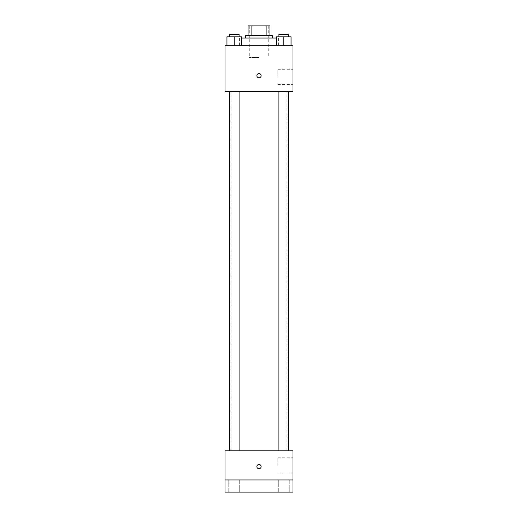 <?xml version="1.0" encoding="UTF-8"?>
<svg xmlns="http://www.w3.org/2000/svg" width="518" height="518" viewBox="0 0 518 518"><rect width="100%" height="100%" fill="white"/><g stroke="black" fill="none" stroke-linecap="round" stroke-linejoin="round"><path stroke-width="0.39" stroke-dasharray="2.59 1.94" d="M259 57.466L249.287 57.466L259 57.466M259 25.9L249.287 25.9L259 25.9M266.123 35.612L248.077 35.612L266.123 35.612L266.123 25.9L269.923 25.9M266.123 25.9L248.077 25.9M272.351 35.612L245.649 35.612M245.649 38.041L272.351 38.041L245.649 38.041M269.93 35.612L269.93 25.9M251.877 35.612L251.877 25.9M241.517 38.041L276.482 38.041M259 45.325L239.575 45.325L259 45.325M226.949 45.325L241.517 45.325L226.949 45.325L241.517 45.325L226.949 45.325L241.517 45.325L234.233 45.325L234.233 36.83L226.949 36.83L239.089 36.83L226.949 36.83L226.949 45.325L234.233 45.325L226.949 45.325L226.949 36.83L226.949 45.325L241.517 45.325L234.233 45.325L234.233 36.83L241.517 36.83L229.377 36.83L241.517 36.83L241.517 45.325L241.517 36.83M276.482 45.325L291.051 45.325L276.482 45.325L291.051 45.325L276.482 45.325L291.051 45.325L283.767 45.325L283.767 36.83L276.482 36.83L288.623 36.83L276.482 36.83L276.482 45.325L283.767 45.325L276.482 45.325L276.482 36.83L276.482 45.325L291.051 45.325L283.767 45.325L283.767 36.83L291.051 36.83L278.911 36.83L291.051 36.83L291.051 45.325L291.051 36.83M292.994 45.325L225.006 45.325L225.006 91.459L292.994 91.459L292.994 45.325M225.006 75.68L225.006 73.55L225.006 75.68M259 91.459L231.08 91.459L259 91.459M283.767 91.459L278.911 91.459L283.767 91.459M234.233 91.459L229.377 91.459L234.233 91.459M292.994 76.891L292.994 69.302L292.994 76.891M259 73.55A2.124 2.124 0 0 0 257.161 76.742A2.124 2.124 0 0 0 260.839 76.742A2.124 2.124 0 0 0 259 73.55A2.124 2.124 0 0 0 257.161 76.742A2.124 2.124 0 0 0 260.839 76.742A2.124 2.124 0 0 0 259 73.55M259 77.804A2.124 2.124 0 0 1 257.161 74.611A2.124 2.124 0 0 1 260.839 74.611A2.124 2.124 0 0 1 259 77.804M277.823 76.891L277.823 69.302L277.823 76.891M259 450.822L231.08 450.822L259 450.822M283.767 450.822L278.911 450.822L283.767 450.822M234.233 450.822L229.377 450.822L234.233 450.822M292.994 450.822L225.006 450.822L225.006 479.959L292.994 479.959L292.994 450.822M292.994 479.959L292.994 492.1L225.006 492.1L225.006 479.959L292.994 479.959L225.006 479.959M225.006 466.601L225.006 468.732L225.006 466.601M292.994 465.391L292.994 457.802L292.994 465.391M259 464.478A2.124 2.124 0 0 0 257.161 467.67A2.124 2.124 0 0 0 260.839 467.67A2.124 2.124 0 0 0 259 464.478A2.124 2.124 0 0 0 257.161 467.67A2.124 2.124 0 0 0 260.839 467.67A2.124 2.124 0 0 0 259 464.478M259 468.732A2.124 2.124 0 0 1 257.161 465.54A2.124 2.124 0 0 1 260.839 465.54A2.124 2.124 0 0 1 259 468.732M277.823 465.391L277.823 457.802L277.823 465.391M239.698 479.959L228.768 479.959L239.698 479.959L228.768 479.959L239.698 479.959L239.698 492.1L228.768 492.1L239.698 492.1L228.768 492.1L239.698 492.1L239.698 479.959M289.232 479.959L278.302 479.959L289.232 479.959L278.302 479.959L289.232 479.959L289.232 492.1L278.302 492.1L289.232 492.1L278.302 492.1L289.232 492.1L289.232 479.959M278.911 36.83L278.911 34.402L288.623 34.402L278.911 34.402L288.623 34.402L288.623 36.83M283.767 45.325L283.767 36.83M229.377 36.83L229.377 34.402L239.089 34.402L229.377 34.402L239.089 34.402L239.089 36.83M234.233 45.325L234.233 36.83M249.287 25.9L249.287 57.466M268.712 25.9L268.712 57.466M278.425 45.325L278.425 38.041M239.575 45.325L239.575 38.041M277.823 84.479L292.994 84.479M277.823 69.302L292.994 69.302M286.92 450.822L286.92 91.459M231.08 450.822L231.08 91.459M239.089 450.822L239.089 91.459M229.377 450.822L229.377 91.459M288.623 450.822L288.623 91.459M278.911 450.822L278.911 91.459M277.823 472.979L292.994 472.979M277.823 457.802L292.994 457.802M228.768 479.959L228.768 492.1L228.768 479.959M278.302 479.959L278.302 492.1L278.302 479.959"/><path stroke-width="0.78" d="M251.877 35.612L251.877 25.9L248.077 25.9M251.877 25.9L269.923 25.9M248.07 35.612L248.07 25.9L248.07 35.612M266.123 35.612L266.123 25.9M245.649 38.041L245.649 35.612L272.351 35.612L272.351 38.041M269.93 35.612L269.93 25.9M276.482 38.041L241.517 38.041M225.006 45.325L292.994 45.325L292.994 91.459L225.006 91.459L225.006 45.325M259 77.804A2.124 2.124 0 0 1 257.161 74.611A2.124 2.124 0 0 1 260.839 74.611A2.124 2.124 0 0 1 259 77.804M225.006 450.822L292.994 450.822L292.994 492.1L225.006 492.1L225.006 450.822M259 468.732A2.124 2.124 0 0 1 257.161 465.54A2.124 2.124 0 0 1 260.839 465.54A2.124 2.124 0 0 1 259 468.732M225.006 479.959L292.994 479.959M276.482 45.325L276.482 36.83L291.051 36.83L291.051 45.325L291.051 36.83M283.767 45.325L283.767 36.83M288.623 36.83L288.623 34.402L278.911 34.402L278.911 36.83M226.949 45.325L226.949 36.83L241.517 36.83L241.517 45.325L241.517 36.83M234.233 45.325L234.233 36.83M239.089 36.83L239.089 34.402L229.377 34.402L229.377 36.83M278.911 91.459L278.911 450.822M288.623 91.459L288.623 450.822M239.089 450.822L239.089 91.459M229.377 450.822L229.377 91.459"/></g></svg>
